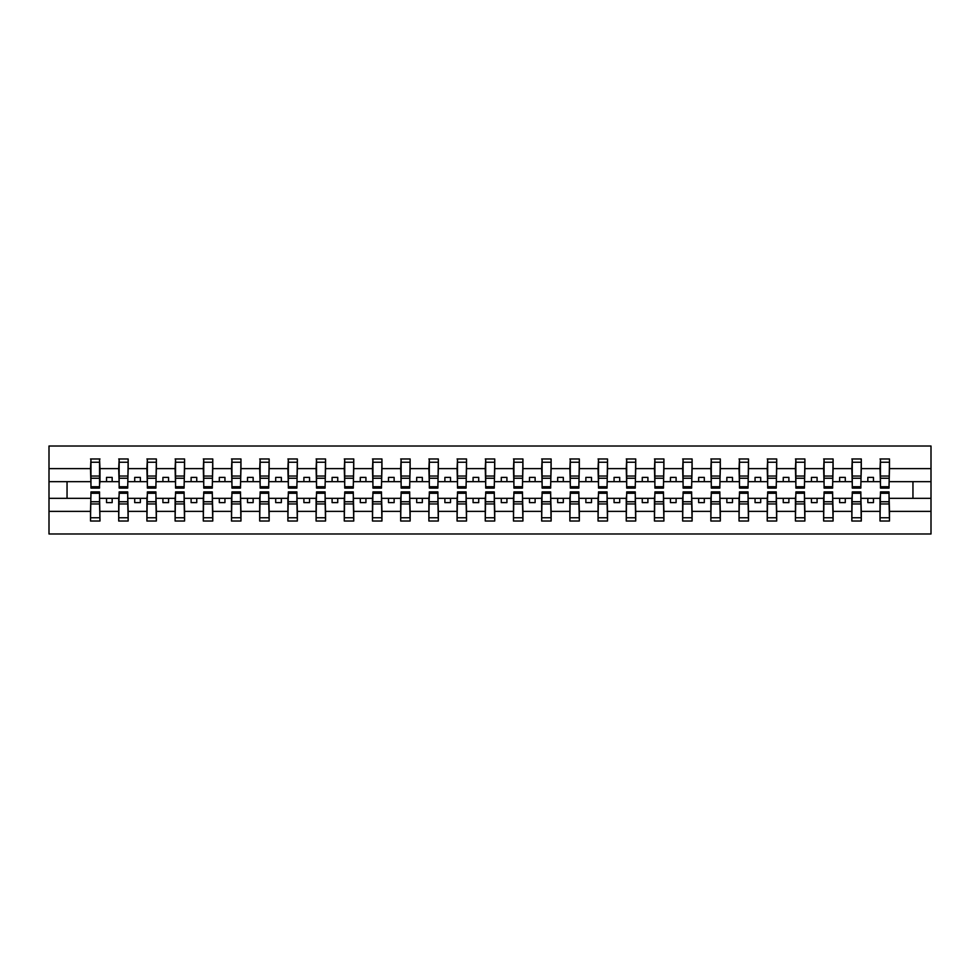 <?xml version="1.0" encoding="UTF-8"?>
<svg xmlns="http://www.w3.org/2000/svg" width="980" height="980" viewBox="0 0 980 980"><rect width="100%" height="100%" fill="white"/><g stroke="black" fill="none" stroke-linecap="round" stroke-linejoin="round"><path stroke-width="1.47" d="M90.956 494.961L90.503 511.376L49 511.376L49 533.99L931 533.99L931 511.376L889.497 511.376L889.497 521.017L880.016 521.017L880.469 491.923L889.044 491.923L889.044 501.748L880.469 501.748M880.469 494.961L880.016 498.342L867.839 498.342L867.839 502.63L873.474 502.63L873.474 498.342M880.016 521.017L880.016 498.342M889.044 494.961L889.497 511.376M852.269 494.961L851.828 498.342L839.639 498.342L839.639 502.63L845.287 502.63L845.287 498.342M880.016 511.376L861.298 511.376L861.298 521.017L851.828 521.017L851.828 498.342M860.844 494.961L861.298 511.376M824.082 494.961L823.629 498.342L811.44 498.342L811.44 502.63L817.087 502.63L817.087 498.342M851.828 511.376L833.098 511.376L833.098 521.017L823.629 521.017L823.629 498.342M832.645 494.961L833.098 511.376M795.883 494.961L795.429 498.342L783.253 498.342L783.253 502.63L788.888 502.63L788.888 498.342M823.629 511.376L804.899 511.376L804.899 521.017L795.429 521.017L795.429 498.342M804.458 494.961L804.899 511.376M767.683 494.961L767.23 498.342L755.053 498.342L755.053 502.63L760.688 502.63L760.688 498.342M795.429 511.376L776.711 511.376L776.711 521.017L767.23 521.017L767.23 498.342M776.258 494.961L776.711 511.376M739.484 494.961L739.03 498.342L726.854 498.342L726.854 502.63L732.489 502.63L732.489 498.342M767.23 511.376L748.512 511.376L748.512 521.017L739.03 521.017L739.03 498.342M748.058 494.961L748.512 511.376M711.284 494.961L710.843 498.342L698.654 498.342L698.654 502.63L704.302 502.63L704.302 498.342M739.03 511.376L720.312 511.376L720.312 521.017L710.843 521.017L710.843 498.342M719.859 494.961L720.312 511.376M683.097 494.961L682.644 498.342L670.455 498.342L670.455 502.63L676.102 502.63L676.102 498.342M710.843 511.376L692.113 511.376L692.113 521.017L682.644 521.017L682.644 498.342M691.66 494.961L692.113 511.376M654.897 494.961L654.444 498.342L642.268 498.342L642.268 502.63L647.903 502.63L647.903 498.342M682.644 511.376L663.913 511.376L663.913 521.017L654.444 521.017L654.444 498.342M663.472 494.961L663.913 511.376M626.698 494.961L626.245 498.342L614.068 498.342L614.068 502.63L619.703 502.63L619.703 498.342M654.444 511.376L635.726 511.376L635.726 521.017L626.245 521.017L626.245 498.342M635.273 494.961L635.726 511.376M598.498 494.961L598.045 498.342L585.869 498.342L585.869 502.63L591.504 502.63L591.504 498.342M626.245 511.376L607.527 511.376L607.527 521.017L598.045 521.017L598.045 498.342M607.073 494.961L607.527 511.376M570.299 494.961L569.858 498.342L557.669 498.342L557.669 502.63L563.316 502.63L563.316 498.342M598.045 511.376L579.327 511.376L579.327 521.017L569.858 521.017L569.858 498.342M578.874 494.961L579.327 511.376M542.112 494.961L541.658 498.342L529.482 498.342L529.482 502.63L535.117 502.63L535.117 498.342M569.858 511.376L551.128 511.376L551.128 521.017L541.658 521.017L541.658 498.342M550.674 494.961L551.128 511.376M513.912 494.961L513.459 498.342L501.282 498.342L501.282 502.63L506.917 502.63L506.917 498.342M541.658 511.376L522.928 511.376L522.928 521.017L513.459 521.017L513.459 498.342M522.487 494.961L522.928 511.376M485.713 494.961L485.259 498.342L473.083 498.342L473.083 502.63L478.718 502.63L478.718 498.342M513.459 511.376L494.741 511.376L494.741 521.017L485.259 521.017L485.259 498.342M494.288 494.961L494.741 511.376M457.513 494.961L457.072 498.342L444.883 498.342L444.883 502.63L450.518 502.63L450.518 498.342M485.259 511.376L466.541 511.376L466.541 521.017L457.072 521.017L457.072 498.342M466.088 494.961L466.541 511.376M429.326 494.961L428.873 498.342L416.684 498.342L416.684 502.63L422.331 502.63L422.331 498.342M457.072 511.376L438.342 511.376L438.342 521.017L428.873 521.017L428.873 498.342M437.889 494.961L438.342 511.376M401.126 494.961L400.673 498.342L388.497 498.342L388.497 502.63L394.132 502.63L394.132 498.342M428.873 511.376L410.142 511.376L410.142 521.017L400.673 521.017L400.673 498.342M409.701 494.961L410.142 511.376M372.927 494.961L372.474 498.342L360.297 498.342L360.297 502.63L365.932 502.63L365.932 498.342M400.673 511.376L381.955 511.376L381.955 521.017L372.474 521.017L372.474 498.342M381.502 494.961L381.955 511.376M344.727 494.961L344.274 498.342L332.098 498.342L332.098 502.63L337.733 502.63L337.733 498.342M372.474 511.376L353.755 511.376L353.755 521.017L344.274 521.017L344.274 498.342M353.302 494.961L353.755 511.376M316.528 494.961L316.087 498.342L303.898 498.342L303.898 502.63L309.545 502.63L309.545 498.342M344.274 511.376L325.556 511.376L325.556 521.017L316.087 521.017L316.087 498.342M325.103 494.961L325.556 511.376M288.341 494.961L287.887 498.342L275.699 498.342L275.699 502.63L281.346 502.63L281.346 498.342M316.087 511.376L297.357 511.376L297.357 521.017L287.887 521.017L287.887 498.342M296.903 494.961L297.357 511.376M260.141 494.961L259.688 498.342L247.511 498.342L247.511 502.63L253.146 502.63L253.146 498.342M287.887 511.376L269.157 511.376L269.157 521.017L259.688 521.017L259.688 498.342M268.716 494.961L269.157 511.376M231.942 494.961L231.488 498.342L219.312 498.342L219.312 502.63L224.947 502.63L224.947 498.342M259.688 511.376L240.97 511.376L240.97 521.017L231.488 521.017L231.488 498.342M240.517 494.961L240.97 511.376M203.742 494.961L203.289 498.342L191.112 498.342L191.112 502.63L196.747 502.63L196.747 498.342M231.488 511.376L212.77 511.376L212.77 521.017L203.289 521.017L203.289 498.342M212.317 494.961L212.77 511.376M175.543 494.961L175.102 498.342L162.913 498.342L162.913 502.63L168.56 502.63L168.56 498.342M203.289 511.376L184.571 511.376L184.571 521.017L175.102 521.017L175.102 498.342M184.118 494.961L184.571 511.376M147.355 494.961L146.902 498.342L134.713 498.342L134.713 502.63L140.361 502.63L140.361 498.342M175.102 511.376L156.371 511.376L156.371 521.017L146.902 521.017L146.902 498.342M155.918 494.961L156.371 511.376M119.156 494.961L118.703 498.342L106.526 498.342L106.526 502.63L112.161 502.63L112.161 498.342M146.902 511.376L128.172 511.376L128.172 521.017L118.703 521.017L118.703 498.342M127.731 494.961L128.172 511.376M880.469 486.729L889.044 486.729L889.044 488.077L880.469 488.077L880.469 458.983L880.016 468.624L861.298 468.624L860.844 485.039M880.469 485.039L880.016 468.624M852.269 486.729L860.844 486.729L860.844 488.077L852.269 488.077L852.269 458.983L851.828 468.624L833.098 468.624L832.645 485.039M852.269 485.039L851.828 468.624M824.082 486.729L832.645 486.729L832.645 488.077L824.082 488.077L824.082 458.983L823.629 468.624L804.899 468.624L804.458 485.039M824.082 485.039L823.629 468.624M795.883 486.729L804.458 486.729L804.458 488.077L795.883 488.077L795.883 458.983L795.429 468.624L776.711 468.624L776.258 485.039M795.883 485.039L795.429 468.624M767.683 486.729L776.258 486.729L776.258 488.077L767.683 488.077L767.683 458.983L767.23 468.624L748.512 468.624L748.058 485.039M767.683 485.039L767.23 468.624M739.484 486.729L748.058 486.729L748.058 488.077L739.484 488.077L739.484 458.983L739.03 468.624L720.312 468.624L719.859 485.039M739.484 485.039L739.03 468.624M711.284 486.729L719.859 486.729L719.859 488.077L711.284 488.077L711.284 458.983L710.843 468.624L692.113 468.624L691.66 485.039M711.284 485.039L710.843 468.624M683.097 486.729L691.66 486.729L691.66 488.077L683.097 488.077L683.097 458.983L682.644 468.624L663.913 468.624L663.472 485.039M683.097 485.039L682.644 468.624M654.897 486.729L663.472 486.729L663.472 488.077L654.897 488.077L654.897 458.983L654.444 468.624L635.726 468.624L635.273 485.039M654.897 485.039L654.444 468.624M626.698 486.729L635.273 486.729L635.273 488.077L626.698 488.077L626.698 458.983L626.245 468.624L607.527 468.624L607.073 485.039M626.698 485.039L626.245 468.624M598.498 486.729L607.073 486.729L607.073 488.077L598.498 488.077L598.498 458.983L598.045 468.624L579.327 468.624L578.874 485.039M598.498 485.039L598.045 468.624M570.299 486.729L578.874 486.729L578.874 488.077L570.299 488.077L570.299 458.983L569.858 468.624L551.128 468.624L550.674 485.039M570.299 485.039L569.858 468.624M542.112 486.729L550.674 486.729L550.674 488.077L542.112 488.077L542.112 458.983L541.658 468.624L522.928 468.624L522.487 485.039M542.112 485.039L541.658 468.624M513.912 486.729L522.487 486.729L522.487 488.077L513.912 488.077L513.912 458.983L513.459 468.624L494.741 468.624L494.288 485.039M513.912 485.039L513.459 468.624M485.713 486.729L494.288 486.729L494.288 488.077L485.713 488.077L485.713 458.983L485.259 468.624L466.541 468.624L466.088 485.039M485.713 485.039L485.259 468.624M457.513 486.729L466.088 486.729L466.088 488.077L457.513 488.077L457.513 458.983L457.072 468.624L438.342 468.624L437.889 485.039M457.513 485.039L457.072 468.624M429.326 486.729L437.889 486.729L437.889 488.077L429.326 488.077L429.326 458.983L428.873 468.624L410.142 468.624L409.701 485.039M429.326 485.039L428.873 468.624M401.126 486.729L409.701 486.729L409.701 488.077L401.126 488.077L401.126 458.983L400.673 468.624L381.955 468.624L381.502 485.039M401.126 485.039L400.673 468.624M372.927 486.729L381.502 486.729L381.502 488.077L372.927 488.077L372.927 458.983L372.474 468.624L353.755 468.624L353.302 485.039M372.927 485.039L372.474 468.624M344.727 486.729L353.302 486.729L353.302 488.077L344.727 488.077L344.727 458.983L344.274 468.624L325.556 468.624L325.103 485.039M344.727 485.039L344.274 468.624M316.528 486.729L325.103 486.729L325.103 488.077L316.528 488.077L316.528 458.983L316.087 468.624L297.357 468.624L296.903 485.039M316.528 485.039L316.087 468.624M288.341 486.729L296.903 486.729L296.903 488.077L288.341 488.077L288.341 458.983L287.887 468.624L269.157 468.624L268.716 485.039M288.341 485.039L287.887 468.624M260.141 486.729L268.716 486.729L268.716 488.077L260.141 488.077L260.141 458.983L259.688 468.624L240.97 468.624L240.517 485.039M260.141 485.039L259.688 468.624M231.942 486.729L240.517 486.729L240.517 488.077L231.942 488.077L231.942 458.983L231.488 468.624L212.77 468.624L212.317 485.039M231.942 485.039L231.488 468.624M203.742 486.729L212.317 486.729L212.317 488.077L203.742 488.077L203.742 458.983L203.289 468.624L184.571 468.624L184.118 485.039M203.742 485.039L203.289 468.624M175.543 486.729L184.118 486.729L184.118 488.077L175.543 488.077L175.543 458.983L175.102 468.624L156.371 468.624L155.918 485.039M175.543 485.039L175.102 468.624M147.355 486.729L155.918 486.729L155.918 488.077L147.355 488.077L147.355 458.983L146.902 468.624L128.172 468.624L127.731 485.039M147.355 485.039L146.902 468.624M119.156 486.729L127.731 486.729L127.731 488.077L119.156 488.077L119.156 458.983L118.703 468.624L99.985 468.624L99.531 458.983L99.531 488.077L90.956 488.077L90.956 478.252L99.531 478.252M119.156 485.039L118.703 468.624M90.503 511.376L90.503 521.017L99.985 521.017L99.531 494.961M90.956 478.252L90.956 458.983L90.503 468.624L49 468.624L49 446.01L931 446.01L931 468.624L889.497 468.624L889.044 485.039M90.956 485.039L90.503 468.624M880.016 458.983L889.497 458.983L889.497 468.624M851.828 458.983L861.298 458.983L861.298 468.624M823.629 458.983L833.098 458.983L833.098 468.624M795.429 458.983L804.899 458.983L804.899 468.624M767.23 458.983L776.711 458.983L776.711 468.624M739.03 458.983L748.512 458.983L748.512 468.624M710.843 458.983L720.312 458.983L720.312 468.624M682.644 458.983L692.113 458.983L692.113 468.624M654.444 458.983L663.913 458.983L663.913 468.624M626.245 458.983L635.726 458.983L635.726 468.624M598.045 458.983L607.527 458.983L607.527 468.624M569.858 458.983L579.327 458.983L579.327 468.624M541.658 458.983L551.128 458.983L551.128 468.624M513.459 458.983L522.928 458.983L522.928 468.624M485.259 458.983L494.741 458.983L494.741 468.624M457.072 458.983L466.541 458.983L466.541 468.624M428.873 458.983L438.342 458.983L438.342 468.624M400.673 458.983L410.142 458.983L410.142 468.624M372.474 458.983L381.955 458.983L381.955 468.624M344.274 458.983L353.755 458.983L353.755 468.624M316.087 458.983L325.556 458.983L325.556 468.624M287.887 458.983L297.357 458.983L297.357 468.624M259.688 458.983L269.157 458.983L269.157 468.624M231.488 458.983L240.97 458.983L240.97 468.624M203.289 458.983L212.77 458.983L212.77 468.624M175.102 458.983L184.571 458.983L184.571 468.624M146.902 458.983L156.371 458.983L156.371 468.624M118.703 458.983L128.172 458.983L128.172 468.624M118.703 511.376L99.985 511.376M90.503 458.983L99.985 458.983M867.839 498.342L861.298 498.342M880.016 481.658L873.474 481.658L873.474 477.37L867.839 477.37L867.839 481.658L861.298 481.658M867.839 481.658L873.474 481.658M839.639 498.342L833.098 498.342M851.828 481.658L845.287 481.658L845.287 477.37L839.639 477.37L839.639 481.658L833.098 481.658M839.639 481.658L845.287 481.658M811.44 498.342L804.899 498.342M823.629 481.658L817.087 481.658L817.087 477.37L811.44 477.37L811.44 481.658L804.899 481.658M811.44 481.658L817.087 481.658M783.253 498.342L776.711 498.342M795.429 481.658L788.888 481.658L788.888 477.37L783.253 477.37L783.253 481.658L776.711 481.658M783.253 481.658L788.888 481.658M755.053 498.342L748.512 498.342M767.23 481.658L760.688 481.658L760.688 477.37L755.053 477.37L755.053 481.658L748.512 481.658M755.053 481.658L760.688 481.658M726.854 498.342L720.312 498.342M739.03 481.658L732.489 481.658L732.489 477.37L726.854 477.37L726.854 481.658L720.312 481.658M726.854 481.658L732.489 481.658M698.654 498.342L692.113 498.342M710.843 481.658L704.302 481.658L704.302 477.37L698.654 477.37L698.654 481.658L692.113 481.658M698.654 481.658L704.302 481.658M670.455 498.342L663.913 498.342M682.644 481.658L676.102 481.658L676.102 477.37L670.455 477.37L670.455 481.658L663.913 481.658M670.455 481.658L676.102 481.658M642.268 498.342L635.726 498.342M654.444 481.658L647.903 481.658L647.903 477.37L642.268 477.37L642.268 481.658L635.726 481.658M642.268 481.658L647.903 481.658M614.068 498.342L607.527 498.342M626.245 481.658L619.703 481.658L619.703 477.37L614.068 477.37L614.068 481.658L607.527 481.658M614.068 481.658L619.703 481.658M585.869 498.342L579.327 498.342M598.045 481.658L591.504 481.658L591.504 477.37L585.869 477.37L585.869 481.658L579.327 481.658M585.869 481.658L591.504 481.658M557.669 498.342L551.128 498.342M569.858 481.658L563.316 481.658L563.316 477.37L557.669 477.37L557.669 481.658L551.128 481.658M557.669 481.658L563.316 481.658M529.482 498.342L522.928 498.342M541.658 481.658L535.117 481.658L535.117 477.37L529.482 477.37L529.482 481.658L522.928 481.658M529.482 481.658L535.117 481.658M501.282 498.342L494.741 498.342M513.459 481.658L506.917 481.658L506.917 477.37L501.282 477.37L501.282 481.658L494.741 481.658M501.282 481.658L506.917 481.658M473.083 498.342L466.541 498.342M485.259 481.658L478.718 481.658L478.718 477.37L473.083 477.37L473.083 481.658L466.541 481.658M473.083 481.658L478.718 481.658M444.883 498.342L438.342 498.342M457.072 481.658L450.518 481.658L450.518 477.37L444.883 477.37L444.883 481.658L438.342 481.658M444.883 481.658L450.518 481.658M416.684 498.342L410.142 498.342M428.873 481.658L422.331 481.658L422.331 477.37L416.684 477.37L416.684 481.658L410.142 481.658M416.684 481.658L422.331 481.658M388.497 498.342L381.955 498.342M400.673 481.658L394.132 481.658L394.132 477.37L388.497 477.37L388.497 481.658L381.955 481.658M388.497 481.658L394.132 481.658M360.297 498.342L353.755 498.342M372.474 481.658L365.932 481.658L365.932 477.37L360.297 477.37L360.297 481.658L353.755 481.658M360.297 481.658L365.932 481.658M332.098 498.342L325.556 498.342M344.274 481.658L337.733 481.658L337.733 477.37L332.098 477.37L332.098 481.658L325.556 481.658M332.098 481.658L337.733 481.658M303.898 498.342L297.357 498.342M316.087 481.658L309.545 481.658L309.545 477.37L303.898 477.37L303.898 481.658L297.357 481.658M303.898 481.658L309.545 481.658M275.699 498.342L269.157 498.342M287.887 481.658L281.346 481.658L281.346 477.37L275.699 477.37L275.699 481.658L269.157 481.658M275.699 481.658L281.346 481.658M247.511 498.342L240.97 498.342M259.688 481.658L253.146 481.658L253.146 477.37L247.511 477.37L247.511 481.658L240.97 481.658M247.511 481.658L253.146 481.658M219.312 498.342L212.77 498.342M231.488 481.658L224.947 481.658L224.947 477.37L219.312 477.37L219.312 481.658L212.77 481.658M219.312 481.658L224.947 481.658M191.112 498.342L184.571 498.342M203.289 481.658L196.747 481.658L196.747 477.37L191.112 477.37L191.112 481.658L184.571 481.658M191.112 481.658L196.747 481.658M162.913 498.342L156.371 498.342M175.102 481.658L168.56 481.658L168.56 477.37L162.913 477.37L162.913 481.658L156.371 481.658M162.913 481.658L168.56 481.658M134.713 498.342L128.172 498.342M146.902 481.658L140.361 481.658L140.361 477.37L134.713 477.37L134.713 481.658L128.172 481.658M134.713 481.658L140.361 481.658M106.526 498.342L99.985 498.342M118.703 481.658L112.161 481.658L112.161 477.37L106.526 477.37L106.526 481.658L99.985 481.658L99.985 468.624M106.526 481.658L112.161 481.658M99.985 481.658L99.531 485.039M90.503 498.342L49 498.342L49 468.624M49 511.376L49 498.342M90.503 481.658L49 481.658M931 511.376L931 468.624M67.044 498.342L67.044 481.658M931 481.658L912.956 481.658L912.956 498.342L889.497 498.342M931 498.342L912.956 498.342M912.956 481.658L889.497 481.658M90.956 476.047L99.531 476.047M90.503 521.017L90.956 491.923L99.531 491.923L99.531 501.748L90.956 501.748M99.531 501.748L99.985 521.017M99.531 503.953L90.956 503.953M128.172 458.983L127.731 486.729M119.156 478.252L127.731 478.252M119.156 476.047L127.731 476.047M156.371 458.983L155.918 486.729M147.355 478.252L155.918 478.252M147.355 476.047L155.918 476.047M184.571 458.983L184.118 486.729M175.543 478.252L184.118 478.252M175.543 476.047L184.118 476.047M212.77 458.983L212.317 486.729M203.742 478.252L212.317 478.252M203.742 476.047L212.317 476.047M118.703 521.017L119.156 491.923L127.731 491.923L127.731 501.748L119.156 501.748M127.731 501.748L128.172 521.017M127.731 503.953L119.156 503.953M146.902 521.017L147.355 491.923L155.918 491.923L155.918 501.748L147.355 501.748M155.918 501.748L156.371 521.017M155.918 503.953L147.355 503.953M175.102 521.017L175.543 491.923L184.118 491.923L184.118 501.748L175.543 501.748M184.118 501.748L184.571 521.017M184.118 503.953L175.543 503.953M203.289 521.017L203.742 491.923L212.317 491.923L212.317 501.748L203.742 501.748M212.317 501.748L212.77 521.017M212.317 503.953L203.742 503.953M240.97 458.983L240.517 486.729M231.942 478.252L240.517 478.252M231.942 476.047L240.517 476.047M231.488 521.017L231.942 491.923L240.517 491.923L240.517 501.748L231.942 501.748M240.517 501.748L240.97 521.017M240.517 503.953L231.942 503.953M269.157 458.983L268.716 486.729M260.141 478.252L268.716 478.252M260.141 476.047L268.716 476.047M259.688 521.017L260.141 491.923L268.716 491.923L268.716 501.748L260.141 501.748M268.716 501.748L269.157 521.017M268.716 503.953L260.141 503.953M297.357 458.983L296.903 486.729M288.341 478.252L296.903 478.252M288.341 476.047L296.903 476.047M287.887 521.017L288.341 491.923L296.903 491.923L296.903 501.748L288.341 501.748M296.903 501.748L297.357 521.017M296.903 503.953L288.341 503.953M325.556 458.983L325.103 486.729M316.528 478.252L325.103 478.252M316.528 476.047L325.103 476.047M316.087 521.017L316.528 491.923L325.103 491.923L325.103 501.748L316.528 501.748M325.103 501.748L325.556 521.017M325.103 503.953L316.528 503.953M353.755 458.983L353.302 486.729M344.727 478.252L353.302 478.252M344.727 476.047L353.302 476.047M344.274 521.017L344.727 491.923L353.302 491.923L353.302 501.748L344.727 501.748M353.302 501.748L353.755 521.017M353.302 503.953L344.727 503.953M381.955 458.983L381.502 486.729M372.927 478.252L381.502 478.252M372.927 476.047L381.502 476.047M372.474 521.017L372.927 491.923L381.502 491.923L381.502 501.748L372.927 501.748M381.502 501.748L381.955 521.017M381.502 503.953L372.927 503.953M410.142 458.983L409.701 486.729M401.126 478.252L409.701 478.252M401.126 476.047L409.701 476.047M400.673 521.017L401.126 491.923L409.701 491.923L409.701 501.748L401.126 501.748M409.701 501.748L410.142 521.017M409.701 503.953L401.126 503.953M438.342 458.983L437.889 486.729M429.326 478.252L437.889 478.252M429.326 476.047L437.889 476.047M428.873 521.017L429.326 491.923L437.889 491.923L437.889 501.748L429.326 501.748M437.889 501.748L438.342 521.017M437.889 503.953L429.326 503.953M466.541 458.983L466.088 486.729M457.513 478.252L466.088 478.252M457.513 476.047L466.088 476.047M457.072 521.017L457.513 491.923L466.088 491.923L466.088 501.748L457.513 501.748M466.088 501.748L466.541 521.017M466.088 503.953L457.513 503.953M494.741 458.983L494.288 486.729M485.713 478.252L494.288 478.252M485.713 476.047L494.288 476.047M485.259 521.017L485.713 491.923L494.288 491.923L494.288 501.748L485.713 501.748M494.288 501.748L494.741 521.017M494.288 503.953L485.713 503.953M522.928 458.983L522.487 486.729M513.912 478.252L522.487 478.252M513.912 476.047L522.487 476.047M513.459 521.017L513.912 491.923L522.487 491.923L522.487 501.748L513.912 501.748M522.487 501.748L522.928 521.017M522.487 503.953L513.912 503.953M551.128 458.983L550.674 486.729M542.112 478.252L550.674 478.252M542.112 476.047L550.674 476.047M579.327 458.983L578.874 486.729M570.299 478.252L578.874 478.252M570.299 476.047L578.874 476.047M607.527 458.983L607.073 486.729M598.498 478.252L607.073 478.252M598.498 476.047L607.073 476.047M635.726 458.983L635.273 486.729M626.698 478.252L635.273 478.252M626.698 476.047L635.273 476.047M663.913 458.983L663.472 486.729M654.897 478.252L663.472 478.252M654.897 476.047L663.472 476.047M692.113 458.983L691.66 486.729M683.097 478.252L691.66 478.252M683.097 476.047L691.66 476.047M720.312 458.983L719.859 486.729M711.284 478.252L719.859 478.252M711.284 476.047L719.859 476.047M748.512 458.983L748.058 486.729M739.484 478.252L748.058 478.252M739.484 476.047L748.058 476.047M776.711 458.983L776.258 486.729M767.683 478.252L776.258 478.252M767.683 476.047L776.258 476.047M541.658 521.017L542.112 491.923L550.674 491.923L550.674 501.748L542.112 501.748M550.674 501.748L551.128 521.017M550.674 503.953L542.112 503.953M569.858 521.017L570.299 491.923L578.874 491.923L578.874 501.748L570.299 501.748M578.874 501.748L579.327 521.017M578.874 503.953L570.299 503.953M598.045 521.017L598.498 491.923L607.073 491.923L607.073 501.748L598.498 501.748M607.073 501.748L607.527 521.017M607.073 503.953L598.498 503.953M626.245 521.017L626.698 491.923L635.273 491.923L635.273 501.748L626.698 501.748M635.273 501.748L635.726 521.017M635.273 503.953L626.698 503.953M654.444 521.017L654.897 491.923L663.472 491.923L663.472 501.748L654.897 501.748M663.472 501.748L663.913 521.017M663.472 503.953L654.897 503.953M682.644 521.017L683.097 491.923L691.66 491.923L691.66 501.748L683.097 501.748M691.66 501.748L692.113 521.017M691.66 503.953L683.097 503.953M710.843 521.017L711.284 491.923L719.859 491.923L719.859 501.748L711.284 501.748M719.859 501.748L720.312 521.017M719.859 503.953L711.284 503.953M739.03 521.017L739.484 491.923L748.058 491.923L748.058 501.748L739.484 501.748M748.058 501.748L748.512 521.017M748.058 503.953L739.484 503.953M767.23 521.017L767.683 491.923L776.258 491.923L776.258 501.748L767.683 501.748M776.258 501.748L776.711 521.017M776.258 503.953L767.683 503.953M804.899 458.983L804.458 486.729M795.883 478.252L804.458 478.252M795.883 476.047L804.458 476.047M795.429 521.017L795.883 491.923L804.458 491.923L804.458 501.748L795.883 501.748M804.458 501.748L804.899 521.017M804.458 503.953L795.883 503.953M833.098 458.983L832.645 486.729M824.082 478.252L832.645 478.252M824.082 476.047L832.645 476.047M823.629 521.017L824.082 491.923L832.645 491.923L832.645 501.748L824.082 501.748M832.645 501.748L833.098 521.017M832.645 503.953L824.082 503.953M861.298 458.983L860.844 486.729M852.269 478.252L860.844 478.252M852.269 476.047L860.844 476.047M851.828 521.017L852.269 491.923L860.844 491.923L860.844 501.748L852.269 501.748M860.844 501.748L861.298 521.017M860.844 503.953L852.269 503.953M889.497 458.983L889.044 486.729M880.469 478.252L889.044 478.252M880.469 476.047L889.044 476.047M889.044 501.748L889.497 521.017M889.044 503.953L880.469 503.953M90.956 486.729L99.531 486.729M90.956 462.242L99.531 462.242M99.531 493.271L90.956 493.271M99.531 517.759L90.956 517.759M119.156 462.242L127.731 462.242M147.355 462.242L155.918 462.242M175.543 462.242L184.118 462.242M203.742 462.242L212.317 462.242M127.731 493.271L119.156 493.271M127.731 517.759L119.156 517.759M155.918 493.271L147.355 493.271M155.918 517.759L147.355 517.759M184.118 493.271L175.543 493.271M184.118 517.759L175.543 517.759M212.317 493.271L203.742 493.271M212.317 517.759L203.742 517.759M231.942 462.242L240.517 462.242M240.517 493.271L231.942 493.271M240.517 517.759L231.942 517.759M260.141 462.242L268.716 462.242M268.716 493.271L260.141 493.271M268.716 517.759L260.141 517.759M288.341 462.242L296.903 462.242M296.903 493.271L288.341 493.271M296.903 517.759L288.341 517.759M316.528 462.242L325.103 462.242M325.103 493.271L316.528 493.271M325.103 517.759L316.528 517.759M344.727 462.242L353.302 462.242M353.302 493.271L344.727 493.271M353.302 517.759L344.727 517.759M372.927 462.242L381.502 462.242M381.502 493.271L372.927 493.271M381.502 517.759L372.927 517.759M401.126 462.242L409.701 462.242M409.701 493.271L401.126 493.271M409.701 517.759L401.126 517.759M429.326 462.242L437.889 462.242M437.889 493.271L429.326 493.271M437.889 517.759L429.326 517.759M457.513 462.242L466.088 462.242M466.088 493.271L457.513 493.271M466.088 517.759L457.513 517.759M485.713 462.242L494.288 462.242M494.288 493.271L485.713 493.271M494.288 517.759L485.713 517.759M513.912 462.242L522.487 462.242M522.487 493.271L513.912 493.271M522.487 517.759L513.912 517.759M542.112 462.242L550.674 462.242M570.299 462.242L578.874 462.242M598.498 462.242L607.073 462.242M626.698 462.242L635.273 462.242M654.897 462.242L663.472 462.242M683.097 462.242L691.66 462.242M711.284 462.242L719.859 462.242M739.484 462.242L748.058 462.242M767.683 462.242L776.258 462.242M550.674 493.271L542.112 493.271M550.674 517.759L542.112 517.759M578.874 493.271L570.299 493.271M578.874 517.759L570.299 517.759M607.073 493.271L598.498 493.271M607.073 517.759L598.498 517.759M635.273 493.271L626.698 493.271M635.273 517.759L626.698 517.759M663.472 493.271L654.897 493.271M663.472 517.759L654.897 517.759M691.66 493.271L683.097 493.271M691.66 517.759L683.097 517.759M719.859 493.271L711.284 493.271M719.859 517.759L711.284 517.759M748.058 493.271L739.484 493.271M748.058 517.759L739.484 517.759M776.258 493.271L767.683 493.271M776.258 517.759L767.683 517.759M795.883 462.242L804.458 462.242M804.458 493.271L795.883 493.271M804.458 517.759L795.883 517.759M824.082 462.242L832.645 462.242M832.645 493.271L824.082 493.271M832.645 517.759L824.082 517.759M852.269 462.242L860.844 462.242M860.844 493.271L852.269 493.271M860.844 517.759L852.269 517.759M880.469 462.242L889.044 462.242M889.044 493.271L880.469 493.271M889.044 517.759L880.469 517.759"/></g></svg>
